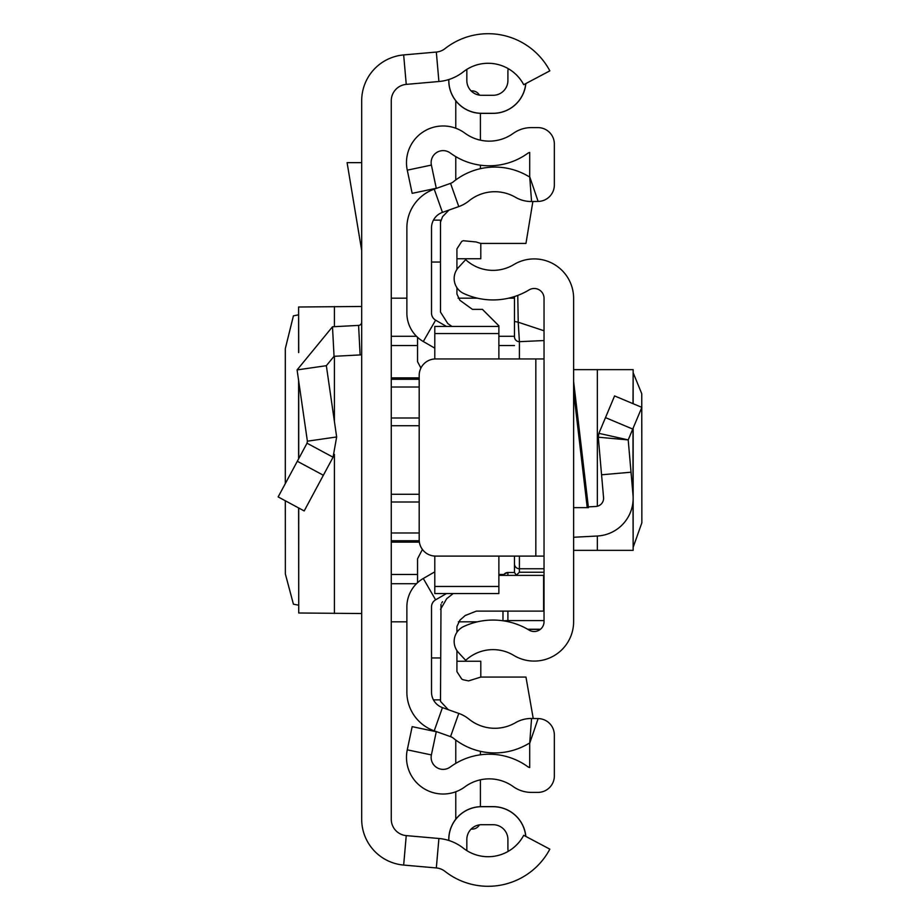 <?xml version="1.0" encoding="UTF-8"?>
<svg xmlns="http://www.w3.org/2000/svg" width="920" height="920" viewBox="0 0 920 920"><rect width="100%" height="100%" fill="white"/><g stroke="black" fill="none" stroke-linecap="round" stroke-linejoin="round"><path stroke-width="1.38" d="M285.315 500.779L285.349 573.942L293.422 604.175L298.609 605.188M285.315 483.586L285.315 348.611L293.422 315.824L298.609 314.812M298.724 352.268L298.609 306.969L298.609 352.624M298.724 307.004L361.686 306.475M361.686 819.248L361.686 100.751A46 46 0 0 1 403.661 54.924L436.322 52.06A16.433 16.433 0 0 0 445.027 48.611A69.816 69.816 0 0 1 549.838 70.851L523.71 84.698A40.25 40.25 0 0 0 463.289 71.875A46 46 0 0 1 438.909 81.512L406.249 84.387A16.433 16.433 0 0 0 391.264 100.751L391.264 819.248A16.433 16.433 0 0 0 406.249 835.613L438.909 838.488A46 46 0 0 1 463.289 848.125A40.25 40.25 0 0 0 523.71 835.303L549.838 849.148A69.816 69.816 0 0 1 445.027 871.389A16.433 16.433 0 0 0 436.322 867.939L403.661 865.076A46 46 0 0 1 361.686 819.248M508.162 68.62A40.25 40.25 0 0 0 466.831 69.379L466.831 80.5A14.789 14.789 0 0 0 481.62 95.289L493.12 95.289A14.789 14.789 0 0 0 507.909 80.5L507.909 72.289A26.289 26.289 0 0 1 508.162 68.62M525.757 83.605A32.786 32.786 0 0 1 493.12 113.287L481.62 113.355L493.12 113.355A32.855 32.855 0 0 0 525.837 83.57M448.764 79.545L448.764 80.5A32.855 32.855 0 0 0 481.62 113.355L481.62 113.287A32.786 32.786 0 0 1 448.834 80.5L448.764 80.5M493.12 113.287L481.62 113.287M448.834 840.477L448.834 839.5A32.786 32.786 0 0 1 481.62 806.713L493.12 806.713A32.786 32.786 0 0 1 525.757 836.395M448.764 840.454L448.764 839.5A32.855 32.855 0 0 1 481.62 806.644L493.12 806.644A32.855 32.855 0 0 1 525.837 836.429M493.12 824.711A14.789 14.789 0 0 1 507.909 839.5A14.789 14.789 0 0 0 493.12 824.711L481.62 824.711A14.789 14.789 0 0 0 466.831 839.5L466.831 850.62A40.25 40.25 0 0 0 508.162 851.38A26.289 26.289 0 0 1 507.909 847.711L507.909 839.5L507.909 847.711M481.62 95.289A14.789 14.789 0 0 1 466.831 80.5M507.909 80.5A14.789 14.789 0 0 1 493.12 95.289M361.686 162.644L347.093 162.644L361.686 250.516M361.686 354.821A32.855 32.855 0 0 1 360.122 354.936L334.041 356.304L326.347 365.688L297.079 369.921L332.499 326.772L358.581 325.404L360.122 354.936M361.686 322.126A3.289 3.289 0 0 1 358.581 325.404M297.079 369.921L307.384 441.186L336.651 436.954L326.347 365.688M307.384 441.186L307.027 443.21L333.063 457.217L336.651 436.954M307.027 443.21L278.15 496.915L304.186 510.933L333.063 457.217M361.686 613.525L298.724 612.996L298.724 507.989M298.609 507.921L298.724 612.996M391.264 621.817L406.87 621.817M458.413 621.817L477.422 621.817M514.476 298.183L508.622 298.183M477.422 298.183L458.079 298.183M406.87 298.183L391.264 298.183M633.155 547.285L641.861 522.79L641.757 393.714L633.155 372.715M573.62 550.356L633.155 550.356L633.006 501.561M573.62 621.655L573.62 298.344A39.433 39.433 0 0 0 513.82 264.58A40.25 40.25 0 0 1 465.681 259.658L458.516 267.409A16.433 16.433 0 0 0 463.668 293.468A69.816 69.816 0 0 0 529.092 289.904A9.855 9.855 0 0 1 544.042 298.344L544.042 621.655A9.855 9.855 0 0 1 529.092 630.096A69.816 69.816 0 0 0 463.668 626.531A16.433 16.433 0 0 0 458.516 652.591L465.681 660.341A40.25 40.25 0 0 1 513.82 655.419A39.433 39.433 0 0 0 573.62 621.655M573.62 381.501L588.432 507.644L573.62 507.644M544.042 358.949L535.831 358.949L535.831 556.094L544.042 556.094M535.831 556.094L435.62 556.094A16.433 16.433 0 0 1 419.186 539.66L419.186 375.383A16.433 16.433 0 0 1 435.62 358.949L535.831 358.949M588.34 506.874L595.792 506.483A8.211 8.211 0 0 0 603.554 497.559L598.287 437.218L598.897 433.331L598.287 437.218L628.21 439.909L598.897 433.331L614.583 395.933L641.861 407.364L632.753 429.065L605.486 417.634M573.62 537.257L597.344 536.015A37.789 37.789 0 0 0 633.006 494.994L628.21 439.909L632.753 429.065M631.028 472.213L601.565 474.789M573.62 369.644L633.155 369.644L633.006 403.65M519.409 358.949L519.409 341.676L544.042 340.549L544.042 330.774L518.213 322.218L519.409 341.676A4.933 4.91 180 0 1 514.476 336.766L514.476 296.562L514.476 336.766M516.108 575.379L519.409 572.24L544.042 572.24M517.764 295.412L518.213 322.218L514.476 321.425M514.476 556.094L514.476 572.504M507.909 575.379L507.909 572.493L504.39 573.965L503.412 575.379A4.933 4.922 180 0 1 507.909 572.493L514.487 572.493L516.039 574.759M502.975 611.11L502.975 620.77M434.792 571.849L423.292 578.484A32.855 32.855 0 0 0 406.87 606.947L406.87 692.139A41.066 41.066 0 0 0 434.217 730.848L450.547 736.632A9.855 9.855 0 0 1 453.456 738.265A65.711 65.711 0 0 0 527.85 744.015A6.566 6.566 0 0 1 529.702 743.291L529.702 767.544A6.566 6.566 0 0 1 527.516 766.521A65.711 65.711 0 0 0 450.236 767.038A11.994 11.994 0 0 1 431.388 754.918L436.275 731.733L412.16 726.65L407.272 749.834A36.639 36.639 0 0 0 464.864 786.876A41.066 41.066 0 0 1 513.164 786.554A31.211 31.211 0 0 0 531.346 792.396L537.912 792.396A16.433 16.433 0 0 0 554.346 775.962L554.346 734.999A16.433 16.433 0 0 0 538.131 718.577L531.564 718.485A31.211 31.211 0 0 0 515.464 722.717A41.066 41.066 0 0 1 468.97 719.118A34.5 34.5 0 0 0 458.781 713.414L442.451 707.618A16.433 16.433 0 0 1 431.514 692.139L431.514 606.947A8.211 8.211 0 0 1 435.62 599.828L446.476 593.561M455.768 763.381L455.768 740.059A65.711 65.711 0 0 0 480.412 751.318L480.412 754.814M513.164 133.446A41.066 41.066 0 0 1 464.864 133.124A36.639 36.639 0 0 0 407.272 170.165L412.16 193.349L436.275 188.267L431.388 165.083A11.994 11.994 0 0 1 450.236 152.961A65.711 65.711 0 0 0 527.516 153.479A6.566 6.566 0 0 1 529.702 152.455L529.702 176.709L538.131 201.422A16.433 16.433 0 0 0 554.346 185L554.346 144.037A16.433 16.433 0 0 0 537.912 127.604L531.346 127.604A31.211 31.211 0 0 0 513.164 133.446M446.476 326.439L435.62 320.171A8.211 8.211 0 0 1 431.514 313.053L431.514 227.861A16.433 16.433 0 0 1 442.451 212.382L458.781 206.586A34.5 34.5 0 0 0 468.97 200.882A41.066 41.066 0 0 1 515.464 197.282A31.211 31.211 0 0 0 531.564 201.514L538.131 201.422M434.792 348.151L423.292 341.516A32.855 32.855 0 0 1 406.87 313.053L406.87 227.861A41.066 41.066 0 0 1 434.217 189.152L450.547 183.367A9.855 9.855 0 0 0 453.456 181.734A65.711 65.711 0 0 1 527.85 175.984A6.566 6.566 0 0 0 529.702 176.709L531.564 201.514M480.412 113.332L480.412 140.185M480.412 165.186L480.412 168.682M480.412 779.815L480.412 806.668M455.768 179.94L455.768 156.618M455.768 128.225L455.768 100.786M471.109 90.896L472.201 90.896A8.211 8.211 0 0 1 479.377 95.116M455.768 819.214L455.768 791.775M479.377 824.883A8.211 8.211 0 0 1 472.201 829.104L471.109 829.104M480.792 243.432L480.792 258.75L456.918 258.75M456.918 661.25L480.792 661.25L480.792 677.074M440.496 699.856L433.435 699.856M533.232 718.508L525.964 677.074L480.769 677.074L468.567 680.904L463.243 679.776L461.771 679.121L456.918 671.623L456.918 650.578M498.87 358.949L498.87 325.806L482.436 309.373L472.443 309.373L459.873 300.276L456.918 293.963L456.918 287.707M434.792 332.936L434.792 326.439L498.87 326.439L498.87 332.936M434.792 556.071L434.792 586.454L498.87 586.454L498.87 593.561L498.87 556.094M434.792 326.439L434.792 333.546L498.87 333.546M434.792 333.546L434.792 358.972M434.792 586.454L434.792 593.561L434.792 586.454M498.87 575.379L543.605 575.379L543.605 611.11L476.41 611.11L465.221 615.514L459.873 620.23L456.918 626.543L456.918 632.293M448.27 709.688L440.496 701.385L441.002 604.348M422.418 549.447L417.542 558.819L417.542 582.705M417.542 337.295L417.542 361.675L420.923 368.034M431.514 262.039L440.496 262.039L440.496 220.225L440.496 222.134L442.554 216.683L448.983 210.059M532.875 201.492L525.964 243.432L480.769 243.432L476.077 241.96L463.243 240.73L461.771 241.385L456.918 248.871L456.918 269.422M453.18 593.561L446.683 598.702L440.496 609.408M441.669 602.945L442.543 601.668M440.496 220.225L440.496 312.087L447.798 323.564L451.95 326.439M436.322 52.06L438.909 81.512M403.661 54.924L406.249 84.387M403.661 865.076L406.249 835.613M436.322 867.939L438.909 838.488M332.499 326.772L334.041 356.304M297.321 461.265L323.368 475.26M334.409 613.456L334.409 454.399M334.409 421.498L334.409 356.281M334.409 326.669L334.409 306.544M298.724 458.643L298.724 381.328M391.264 425.73L419.186 425.73M419.186 494.27L391.264 494.27M391.264 532.99L419.186 532.99M419.186 502.009L391.264 502.009M391.264 574.471L417.542 574.471M498.87 574.471L503.953 574.471M419.382 542.144L391.264 542.144M416.472 583.728L391.264 583.728M391.264 336.272L416.472 336.272M498.87 336.272L514.476 336.272M391.264 377.855L419.186 377.855M514.476 345.529L498.87 345.529M417.542 345.529L391.264 345.529M391.264 417.99L419.186 417.99M419.186 387.009L391.264 387.009M419.221 540.73L391.264 540.73M419.186 379.27L391.264 379.27M587.224 507.644L573.62 391.816M633.006 428.455L633.006 494.994M597.344 369.644L597.344 506.253M597.344 536.015L597.344 550.356M503.286 620.816L507.909 620.586L507.909 621.655M544.042 568.755L519.409 568.755L519.409 556.094M519.409 572.24L519.409 568.755A4.933 4.876 -0 0 1 514.476 563.879M544.042 620.586L507.909 620.586L507.909 611.11M527.643 629.245L540.488 629.245M450.547 183.367L458.781 206.586M434.217 189.152L442.451 212.382M423.292 341.516L435.62 320.171M423.292 578.484L435.62 599.828M434.217 730.848L442.451 707.618M450.547 736.632L458.781 713.414M538.131 718.577L529.702 743.291L531.564 718.485M431.388 754.918L407.272 749.834M431.388 165.083L407.272 170.165M431.514 657.961L440.496 657.961M298.609 458.873L298.609 380.489M633.155 369.644L633.155 403.719M633.155 428.122L633.155 550.356M507.909 572.493L514.487 572.493M527.873 629.372L540.316 629.372M434.792 593.561L498.87 593.561M440.496 220.144L433.435 220.144"/></g></svg>
